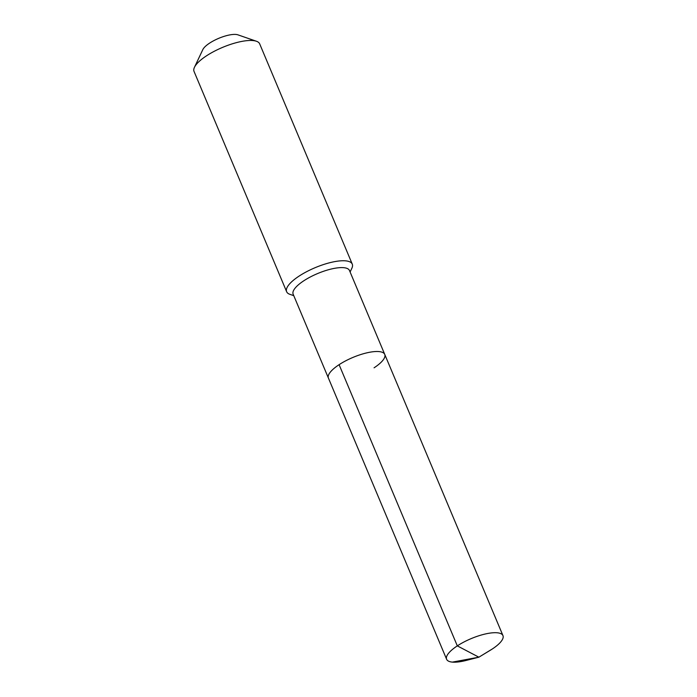 <?xml version="1.0" encoding="UTF-8"?>
<svg xmlns="http://www.w3.org/2000/svg" width="697" height="697" viewBox="0 0 697 697"><rect width="100%" height="100%" fill="white"/><g stroke="black" fill="none" stroke-linecap="round" stroke-linejoin="round"><path stroke-width="1.05" d="M384.744 354.407L502.955 635.603A30.555 9.54 -22.8 0 0 485.556 633.93A30.555 9.54 -22.8 0 0 457.31 645.875L478.883 657.184L457.31 645.875A30.555 9.54 157.2 0 0 446.62 659.284L293.149 294.186A30.555 9.54 157.2 0 1 303.831 280.769A30.555 9.54 -22.8 0 1 332.077 268.833A30.555 9.54 -22.8 0 1 349.476 270.506L384.744 354.407A30.555 9.54 -22.8 0 0 367.345 352.734A30.555 9.54 -22.8 0 0 339.099 364.679A30.555 9.54 157.2 0 0 328.418 378.088A30.555 9.54 157.2 0 1 339.099 364.679L457.31 645.875L339.099 364.679A30.555 9.54 -22.8 0 1 367.345 352.734A30.555 9.54 -22.8 0 1 384.744 354.407A30.555 9.54 -22.8 0 1 374.062 367.816M256.435 41.254L237.938 34.85A20.169 6.299 -22.8 0 0 209.64 43.101A20.169 6.299 157.2 0 0 202.818 49.618L194.454 67.304A35.591 11.117 157.2 0 1 206.495 55.821A35.591 11.117 -22.8 0 1 256.435 41.254A35.591 11.117 -22.8 0 1 259.676 43.859L352.273 264.137A35.591 11.117 -22.8 0 0 331.999 262.185A35.591 11.117 -22.8 0 0 299.091 276.099A35.591 11.117 157.2 0 0 286.641 291.721A35.591 11.117 157.2 0 0 289.882 294.326L293.777 295.667M352.273 264.137A35.591 11.117 -22.8 0 1 351.863 268.267L350.103 271.996M194.454 67.304A35.591 11.117 157.2 0 0 194.045 71.442L286.641 291.721M446.62 659.284A30.555 9.54 157.2 0 0 466.049 660.468L478.883 657.184L492.265 649.012A30.555 9.54 157.2 0 1 490.209 650.31L478.883 657.184L452.397 662.106M502.955 635.603A30.555 9.54 -22.8 0 1 492.265 649.012"/></g></svg>
